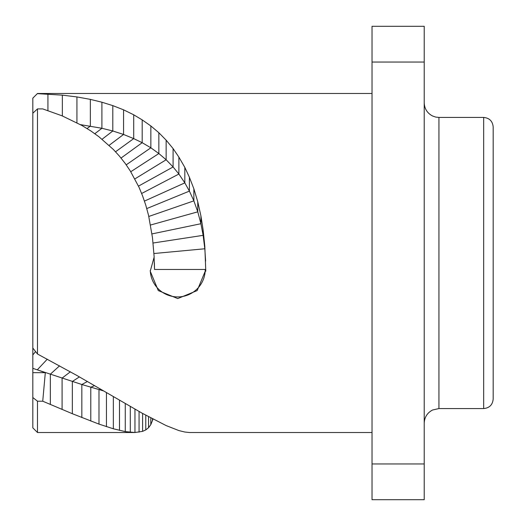 <?xml version="1.0" encoding="UTF-8"?>
<svg xmlns="http://www.w3.org/2000/svg" width="526" height="526" viewBox="0 0 526 526"><rect width="100%" height="100%" fill="white"/><g stroke="black" fill="none" stroke-linecap="round" stroke-linejoin="round"><path stroke-width="0.79" d="M153.007 419.058L150.798 424.666L148.562 427.697L145.768 429.913L142.599 431.353L134.958 432.51L125.267 431.603L113.34 428.775L98.987 424.107L72.338 413.712L42.731 401.207L37.484 401.207L37.484 432.51L32.822 427.848L32.822 98.152L37.484 93.49L372.033 93.49M32.822 137.108L32.822 134.656M35.584 351.559L32.822 354.951L32.822 348.041L37.484 354.011L76.927 375.492L142.184 413.226L166.144 425.58L178.886 430.577L184.823 432.024L189.406 432.51L372.033 432.51M37.484 93.648L62.357 95.14L76.927 96.935L90.354 99.375L101.906 102.215L112.807 105.621L123.564 109.822L133.709 114.793L142.184 119.882L150.857 125.964L158.852 132.723L166.144 140.159L173.087 148.575L178.886 157.103L184.823 167.399L189.406 177.275L193.864 188.801L197.776 201.82L200.925 215.949L203.128 229.961L204.811 246.207L205.784 271.219L205.225 271.219L197.171 290.582L177.735 298.571L158.293 290.582L150.239 271.219L154.164 257.056L152.481 237.699L148.562 215.39L145.768 205.14L142.599 195.942L139.061 187.341L130.297 170.983L125.267 163.52L119.487 156.189L113.34 149.456L98.987 136.799L90.788 130.902L81.839 125.431L62.088 115.832L42.731 108.902L37.484 108.902L37.484 354.011M134.958 409.083L134.958 432.51L37.484 432.51M103.786 390.982L81.839 384.506L37.293 369.837L45.315 372.671L42.731 401.207M32.822 372.671L45.315 372.671M37.484 401.207L32.822 397.518M32.822 368.332L37.293 369.837L47.294 359.173M100.584 389.115L98.987 389.654L98.987 424.107M37.484 108.902L32.822 113.215M133.709 114.793L133.709 138.614L123.564 134.459L112.807 130.987L101.906 128.285L80.393 124.623M142.184 119.882L142.184 142.697L133.709 138.614L115.562 151.771M173.087 148.575L173.087 166.966L166.144 159.766L158.852 153.546L150.857 147.806L142.184 142.697L121.033 158.05M178.886 157.103L178.886 174.04L173.087 166.966L138.509 186.119M184.823 167.399L184.823 182.87L178.886 174.04L141.645 193.489M205.62 261.054L204.811 248.772L203.128 235.339L200.925 223.721L197.776 211.833L193.864 200.853L189.406 191.109L184.823 182.87L144.453 201.09M205.225 271.219L205.225 269.463L205.778 269.463M150.258 270.344A27.49 27.457 180 0 0 178.169 296.92A27.49 27.457 180 0 0 205.225 269.463L154.526 269.463L154.394 262.757M154.085 257.188L154.526 269.463M372.033 463.965L372.033 26.3L424.219 26.3L424.219 499.7L372.033 499.7L372.033 463.965L424.219 463.965M372.033 62.035L424.219 62.035M493.178 399.056L493.178 126.944C492.612 121.171 489.443 118.002 483.67 117.436L483.67 408.564C489.443 407.998 492.612 404.829 493.178 399.056M493.178 379.581L493.178 263M152.481 418.781L152.481 420.807M150.798 417.894L150.798 424.666M148.562 416.697L148.562 427.697M145.768 415.185L145.768 429.913M142.599 413.449L142.599 431.353M139.061 411.457L139.061 432.194M130.297 406.374L130.297 432.3M125.267 403.455L125.267 431.603M119.487 400.102L119.487 430.399M113.34 396.538L113.34 428.775M106.443 392.527L106.443 426.671M94.555 385.604L90.788 387.241L90.788 421.043M87.428 381.475L81.839 384.506L81.839 417.552M79.413 376.899L72.338 381.482L72.338 413.712M70.372 371.803L62.088 378.115L62.088 409.432M59.569 365.82L50.345 374.196L50.345 404.448M47.925 94.062L47.925 110.559M62.357 95.14L62.357 115.95M76.927 96.935L76.927 122.768M90.354 99.375L90.354 126.089L87.092 128.535M101.906 102.215L101.906 128.285L94.844 133.696M112.807 105.621L112.807 130.987L102.07 139.265M123.564 109.822L123.564 134.459L109.099 145.354M150.857 125.964L150.857 147.806L126.214 164.835M158.852 132.723L158.852 153.546L130.757 171.732M166.144 140.159L166.144 159.766L134.893 178.899M189.406 177.275L189.406 191.109L146.78 208.566M193.864 188.801L193.864 200.853L148.812 216.456M197.776 201.82L197.776 211.833L150.574 225.01M200.925 215.949L200.925 223.721L151.981 233.912M203.128 229.961L203.128 235.339L153.079 243.019M204.811 246.207L204.811 248.772L153.96 253.519M424.219 102.715C424.456 108.737 427.243 113.162 432.569 115.99L435.732 117.081L438.94 117.436L438.94 408.564L432.569 410.01C427.243 412.838 424.456 417.263 424.219 423.285M32.822 98.152L37.484 93.49M438.94 408.564L483.67 408.564M438.94 117.436L483.67 117.436"/></g></svg>

